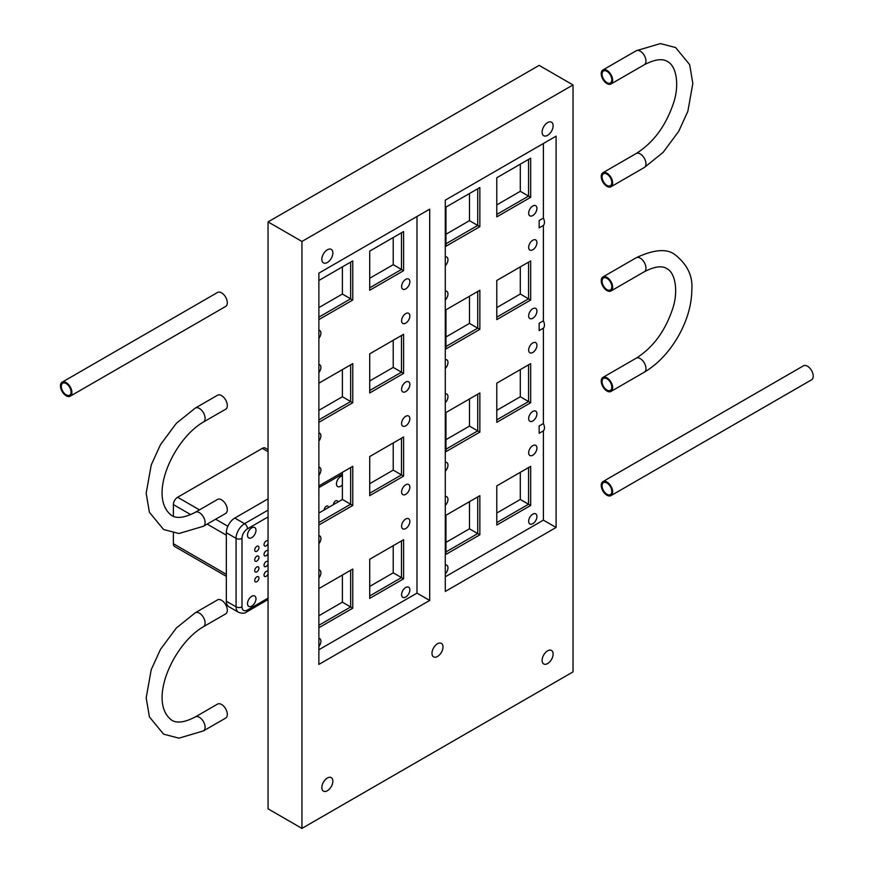 <?xml version="1.0" encoding="UTF-8"?>
<svg xmlns="http://www.w3.org/2000/svg" width="872" height="872" viewBox="0 0 872 872"><rect width="100%" height="100%" fill="white"/><g stroke="black" fill="none" stroke-linecap="round" stroke-linejoin="round"><path stroke-width="1.31" d="M268.053 598.148L247.506 610.008A7.783 4.491 -60 0 1 242.002 606.836A4.197 2.42 180 0 1 236.072 606.836L226.328 601.211L226.328 532.727L236.072 538.351L236.072 606.836A11.979 6.921 120 0 0 238.557 612.318C242.362 613.594 245.054 613.463 246.645 611.926L268.053 599.565M242.002 606.836L242.002 538.351A7.783 4.491 -60 0 1 247.506 528.813A4.197 2.42 -120 0 0 244.542 523.68L234.808 518.055A11.979 6.921 120 0 0 226.328 532.727M234.808 518.055L268.053 498.86M255.987 598.759A5.995 3.455 -60 0 1 253.37 604.787A5.995 3.455 -60 0 1 248.749 606.389A5.995 3.455 -60 0 1 248.749 599.478A5.995 3.455 -60 0 1 254.744 596.023A5.995 3.455 -60 0 1 255.987 598.759M268.053 563.999A2.998 1.733 -60 0 1 264.652 566.626A2.998 1.733 -60 0 1 264.652 563.17A2.998 1.733 -60 0 1 267.65 561.437A2.998 1.733 -60 0 1 268.053 561.862M324.177 509.978A2.998 1.733 -60 0 1 325.463 506.937A2.998 1.733 -60 0 1 327.796 506.109A2.998 1.733 -60 0 1 328.417 507.471A2.998 1.733 -60 0 1 328.417 507.537M318.88 511.908A2.998 1.733 -60 0 1 319.098 512.856A2.998 1.733 -60 0 1 319.098 512.921M268.053 553.24A2.998 1.733 -60 0 1 264.652 555.867A2.998 1.733 -60 0 1 264.652 552.412A2.998 1.733 -60 0 1 267.65 550.679A2.998 1.733 -60 0 1 268.053 551.104M258.951 557.426A2.998 1.733 -60 0 1 257.643 560.445A2.998 1.733 -60 0 1 255.333 561.252A2.998 1.733 -60 0 1 255.333 557.786A2.998 1.733 -60 0 1 258.33 556.063A2.998 1.733 -60 0 1 258.951 557.426M255.987 530.285A5.995 3.455 -60 0 1 253.37 536.313A5.995 3.455 -60 0 1 248.749 537.915A5.995 3.455 -60 0 1 248.749 531.004A5.995 3.455 -60 0 1 254.744 527.538A5.995 3.455 -60 0 1 255.987 530.285M342.391 484.876A5.995 3.455 -60 0 1 337.704 486.565A5.995 3.455 -60 0 1 337.202 480.636A5.995 3.455 -60 0 1 342.391 475.916M333.496 504.605A2.998 1.733 -60 0 1 334.783 501.553A2.998 1.733 -60 0 1 337.115 500.724A2.998 1.733 -60 0 1 337.737 502.098A2.998 1.733 -60 0 1 337.737 502.163M258.951 547.583A2.998 1.733 -60 0 1 257.643 550.592A2.998 1.733 -60 0 1 255.333 551.398A2.998 1.733 -60 0 1 255.333 547.943A2.998 1.733 -60 0 1 258.33 546.21A2.998 1.733 -60 0 1 258.951 547.583M268.053 543.398A2.998 1.733 -60 0 1 264.652 546.014A2.998 1.733 -60 0 1 264.652 542.558A2.998 1.733 -60 0 1 267.65 540.836A2.998 1.733 -60 0 1 268.053 541.25M258.951 568.195A2.998 1.733 -60 0 1 257.643 571.204A2.998 1.733 -60 0 1 255.333 572.01A2.998 1.733 -60 0 1 255.333 568.544A2.998 1.733 -60 0 1 258.33 566.822A2.998 1.733 -60 0 1 258.951 568.195M258.951 578.038A2.998 1.733 -60 0 1 257.643 581.057A2.998 1.733 -60 0 1 255.333 581.853A2.998 1.733 -60 0 1 255.333 578.398A2.998 1.733 -60 0 1 258.33 576.664A2.998 1.733 -60 0 1 258.951 578.038M268.053 573.852A2.998 1.733 -60 0 1 264.652 576.479A2.998 1.733 -60 0 1 264.652 573.013A2.998 1.733 -60 0 1 267.65 571.291A2.998 1.733 -60 0 1 268.053 571.716M226.328 601.211A11.979 6.921 120 0 0 228.813 606.694L238.557 612.318M199.47 509.88L177.615 497.269A5.995 3.455 120 0 0 173.386 504.605L190.717 514.611M177.615 497.269L262.341 448.361L268.053 451.663M268.053 449.636L265.328 448.066A5.995 3.455 120 0 0 262.341 448.361M226.328 574.31L173.386 543.736A5.995 3.455 120 0 0 174.629 546.482L226.328 576.327M173.386 543.736L173.386 533.01M173.386 516.322L173.386 504.605M539.147 330.597L539.147 323.261L543.387 320.82A7.488 4.327 60 0 1 543.387 328.155L539.147 330.597M539.147 433.319L539.147 425.983L543.387 423.53A7.488 4.327 60 0 1 543.387 430.866L539.147 433.319M539.147 227.886L539.147 220.551L543.387 218.109A7.488 4.327 60 0 1 543.387 225.445L539.147 227.886M543.387 225.445L543.387 320.82M543.387 143.509L543.387 218.109M543.387 430.866L543.387 520.137L445.287 576.774M543.387 328.155L543.387 423.53M445.963 451.652L479.851 432.098L479.851 392.967L445.963 412.532L445.963 451.652M530.677 505.466L530.677 466.335L496.789 485.9L496.789 525.031L530.677 505.466L528.563 504.234L496.789 522.579M445.963 554.374L479.851 534.808L479.851 495.678L445.963 515.243L445.963 554.374M445.963 348.942L479.851 329.376L479.851 290.245L445.963 309.811L445.963 348.942M530.677 402.744L530.677 363.613L496.789 383.179L496.789 422.31L530.677 402.744L528.563 401.523L496.789 419.868M530.677 300.033L530.677 260.902L496.789 280.468L496.789 319.599L530.677 300.033L528.563 298.813L496.789 317.146M445.963 207.1L445.963 246.231L479.851 226.666L479.851 187.535L445.963 207.1M530.677 197.312L530.677 158.192L496.789 177.746L496.789 216.877L530.677 197.312L528.563 196.091L496.789 214.436M445.287 496.495A5.842 3.368 -60 0 1 446.758 496.735A5.842 3.368 -60 0 1 447.968 499.405A5.842 3.368 -60 0 1 445.287 505.433M536.923 413.808A5.842 3.368 -60 0 1 534.373 419.694A5.842 3.368 -60 0 1 529.871 421.252A5.842 3.368 -60 0 1 529.871 414.516A5.842 3.368 -60 0 1 535.713 411.137A5.842 3.368 -60 0 1 536.923 413.808M445.287 256.826A5.842 3.368 -60 0 1 446.758 257.066A5.842 3.368 -60 0 1 447.968 259.736A5.842 3.368 -60 0 1 445.287 265.764M445.287 291.063A5.842 3.368 -60 0 1 446.758 291.303A5.842 3.368 -60 0 1 447.968 293.973A5.842 3.368 -60 0 1 445.287 300.001M445.287 359.537A5.842 3.368 -60 0 1 446.758 359.776A5.842 3.368 -60 0 1 447.968 362.458A5.842 3.368 -60 0 1 445.287 368.475M536.923 345.334A5.842 3.368 -60 0 1 534.373 351.209A5.842 3.368 -60 0 1 529.871 352.779A5.842 3.368 -60 0 1 529.871 346.031A5.842 3.368 -60 0 1 535.713 342.663A5.842 3.368 -60 0 1 536.923 345.334M445.287 564.969A5.842 3.368 -60 0 1 446.758 565.209A5.842 3.368 -60 0 1 447.968 567.879A5.842 3.368 -60 0 1 445.287 573.907M536.923 448.055A5.842 3.368 -60 0 1 534.373 453.93A5.842 3.368 -60 0 1 529.871 455.489A5.842 3.368 -60 0 1 529.871 448.753A5.842 3.368 -60 0 1 535.713 445.374A5.842 3.368 -60 0 1 536.923 448.055M445.287 462.258A5.842 3.368 -60 0 1 446.758 462.498A5.842 3.368 -60 0 1 447.968 465.168A5.842 3.368 -60 0 1 445.287 471.196M536.923 208.386A5.842 3.368 -60 0 1 534.373 214.261A5.842 3.368 -60 0 1 529.871 215.831A5.842 3.368 -60 0 1 529.871 209.084A5.842 3.368 -60 0 1 535.713 205.705A5.842 3.368 -60 0 1 536.923 208.386M536.923 242.623A5.842 3.368 -60 0 1 534.373 248.498A5.842 3.368 -60 0 1 529.871 250.068A5.842 3.368 -60 0 1 529.871 243.321A5.842 3.368 -60 0 1 535.713 239.953A5.842 3.368 -60 0 1 536.923 242.623M536.923 311.097A5.842 3.368 -60 0 1 534.373 316.972A5.842 3.368 -60 0 1 529.871 318.542A5.842 3.368 -60 0 1 529.871 311.795A5.842 3.368 -60 0 1 535.713 308.426A5.842 3.368 -60 0 1 536.923 311.097M445.287 393.773A5.842 3.368 -60 0 1 446.758 394.024A5.842 3.368 -60 0 1 447.968 396.695A5.842 3.368 -60 0 1 445.287 402.711M536.923 516.529A5.842 3.368 -60 0 1 534.373 522.404A5.842 3.368 -60 0 1 529.871 523.974A5.842 3.368 -60 0 1 529.871 517.227A5.842 3.368 -60 0 1 535.713 513.859A5.842 3.368 -60 0 1 536.923 516.529M318.88 330.172A5.842 3.368 -60 0 1 319.686 330.433A5.842 3.368 -60 0 1 320.896 333.104A5.842 3.368 -60 0 1 318.88 338.358M318.88 569.841A5.842 3.368 -60 0 1 319.686 570.103A5.842 3.368 -60 0 1 320.896 572.773A5.842 3.368 -60 0 1 318.88 578.027M409.851 487.175A5.842 3.368 -60 0 1 407.3 493.062A5.842 3.368 -60 0 1 402.799 494.62A5.842 3.368 -60 0 1 402.799 487.873A5.842 3.368 -60 0 1 408.641 484.505A5.842 3.368 -60 0 1 409.851 487.175M409.851 281.754A5.842 3.368 -60 0 1 407.3 287.629A5.842 3.368 -60 0 1 402.799 289.188A5.842 3.368 -60 0 1 402.799 282.452A5.842 3.368 -60 0 1 408.641 279.073A5.842 3.368 -60 0 1 409.851 281.754M409.851 418.702A5.842 3.368 -60 0 1 407.3 424.577A5.842 3.368 -60 0 1 402.799 426.146A5.842 3.368 -60 0 1 402.799 419.399A5.842 3.368 -60 0 1 408.641 416.031A5.842 3.368 -60 0 1 409.851 418.702M318.88 638.315A5.842 3.368 -60 0 1 319.686 638.577A5.842 3.368 -60 0 1 320.896 641.247A5.842 3.368 -60 0 1 318.88 646.512M318.88 364.409A5.842 3.368 -60 0 1 319.686 364.67A5.842 3.368 -60 0 1 320.896 367.341A5.842 3.368 -60 0 1 318.88 372.606M318.88 467.13A5.842 3.368 -60 0 1 319.686 467.381A5.842 3.368 -60 0 1 320.896 470.063A5.842 3.368 -60 0 1 318.88 475.316M409.851 521.423A5.842 3.368 -60 0 1 407.3 527.298A5.842 3.368 -60 0 1 402.799 528.857A5.842 3.368 -60 0 1 402.799 522.121A5.842 3.368 -60 0 1 408.641 518.742A5.842 3.368 -60 0 1 409.851 521.423M409.851 315.991A5.842 3.368 -60 0 1 407.3 321.866A5.842 3.368 -60 0 1 402.799 323.436A5.842 3.368 -60 0 1 402.799 316.689A5.842 3.368 -60 0 1 408.641 313.31A5.842 3.368 -60 0 1 409.851 315.991M409.851 384.465A5.842 3.368 -60 0 1 407.3 390.34A5.842 3.368 -60 0 1 402.799 391.91A5.842 3.368 -60 0 1 402.799 385.162A5.842 3.368 -60 0 1 408.641 381.794A5.842 3.368 -60 0 1 409.851 384.465M409.851 589.897A5.842 3.368 -60 0 1 407.3 595.772A5.842 3.368 -60 0 1 402.799 597.342A5.842 3.368 -60 0 1 402.799 590.595A5.842 3.368 -60 0 1 408.641 587.216A5.842 3.368 -60 0 1 409.851 589.897M318.88 432.894A5.842 3.368 -60 0 1 319.686 433.144A5.842 3.368 -60 0 1 320.896 435.826A5.842 3.368 -60 0 1 318.88 441.079M318.88 535.604A5.842 3.368 -60 0 1 319.686 535.866A5.842 3.368 -60 0 1 320.896 538.536A5.842 3.368 -60 0 1 318.88 543.79M542.112 660.387A7.783 4.491 -60 0 1 545.512 652.55A7.783 4.491 -60 0 1 551.518 650.468A7.783 4.491 -60 0 1 551.518 659.461A7.783 4.491 -60 0 1 543.725 663.952A7.783 4.491 -60 0 1 542.112 660.387M542.112 132.141A7.783 4.491 -60 0 1 545.512 124.304A7.783 4.491 -60 0 1 551.518 122.222A7.783 4.491 -60 0 1 551.518 131.214A7.783 4.491 -60 0 1 543.725 135.705A7.783 4.491 -60 0 1 542.112 132.141M431.978 653.292A7.783 4.491 -60 0 1 435.379 645.454A7.783 4.491 -60 0 1 441.385 643.373A7.783 4.491 -60 0 1 441.385 652.365A7.783 4.491 -60 0 1 433.591 656.867A7.783 4.491 -60 0 1 431.978 653.292M321.844 259.311A7.783 4.491 -60 0 1 325.245 251.474A7.783 4.491 -60 0 1 331.251 249.392A7.783 4.491 -60 0 1 331.251 258.385A7.783 4.491 -60 0 1 323.458 262.875A7.783 4.491 -60 0 1 321.844 259.311M321.844 787.558A7.783 4.491 -60 0 1 325.245 779.721A7.783 4.491 -60 0 1 331.251 777.639A7.783 4.491 -60 0 1 331.251 786.631A7.783 4.491 -60 0 1 323.458 791.122A7.783 4.491 -60 0 1 321.844 787.558M445.963 542.384L469.474 528.813L477.725 533.588L445.963 551.932M469.474 528.813L469.474 501.673M477.725 496.898L477.725 533.588L479.851 534.808M369.717 278.266L393.228 264.696L401.48 269.459L369.717 287.804M393.228 264.696L393.228 237.544M401.48 232.78L401.48 269.459L403.605 270.68L403.605 231.549L369.717 251.114L369.717 290.245L403.605 270.68M496.789 307.609L520.301 294.038L528.563 298.813L528.563 262.123M520.301 294.038L520.301 266.897M369.717 483.698L393.228 470.117L401.48 474.891L369.717 493.236M393.228 470.117L393.228 442.976M401.48 438.202L401.48 474.891L403.605 476.112L403.605 436.981L369.717 456.547L369.717 495.678L403.605 476.112M445.963 439.673L469.474 426.103L477.725 430.866L445.963 449.211M469.474 426.103L469.474 398.951M477.725 394.188L477.725 430.866L479.851 432.098M369.717 380.977L393.228 367.406L401.48 372.18L369.717 390.514M393.228 367.406L393.228 340.265M401.48 335.491L401.48 372.18L403.605 373.401L403.605 334.27L369.717 353.836L369.717 392.967L403.605 373.401M445.963 234.241L469.474 220.671L477.725 225.445L445.963 243.779M469.474 220.671L469.474 193.53M477.725 188.755L477.725 225.445L479.851 226.666M369.717 586.409L393.228 572.839L401.48 577.602L369.717 595.947M393.228 572.839L393.228 545.687M401.48 540.923L401.48 577.602L403.605 578.834L403.605 539.703L369.717 559.268L369.717 598.388L403.605 578.834M496.789 513.041L520.301 499.471L528.563 504.234L528.563 467.555M520.301 499.471L520.301 472.319M318.88 307.609L342.391 294.038L350.653 298.813L318.88 317.146M342.391 294.038L342.391 266.897M350.653 262.123L350.653 298.813L352.768 300.033L352.768 260.902L318.88 280.468M445.963 336.963L469.474 323.392L477.725 328.155L445.963 346.5M469.474 323.392L469.474 296.24M477.725 291.477L477.725 328.155L479.851 329.376M318.88 513.041L342.391 499.471L350.653 504.234L318.88 522.579M342.391 499.471L342.391 472.319M350.653 467.555L350.653 504.234L352.768 505.455L352.768 466.335L318.88 485.9M496.789 410.331L520.301 396.76L528.563 401.523L528.563 364.845M520.301 396.76L520.301 369.608M318.88 410.331L342.391 396.749L350.653 401.523L318.88 419.868M342.391 396.749L342.391 369.608M350.653 364.834L350.653 401.523L352.768 402.744L352.768 363.613L318.88 383.179M496.789 204.898L520.301 191.328L528.563 196.091L528.563 159.413M520.301 191.328L520.301 164.176M318.88 615.752L342.391 602.181L350.653 606.956L318.88 625.289M342.391 602.181L342.391 575.04M350.653 570.266L350.653 606.956L352.768 608.176L352.768 569.045L318.88 588.611M318.88 319.599L352.768 300.033M318.88 525.02L352.768 505.455M318.88 422.31L352.768 402.744M318.88 627.742L352.768 608.176M429.7 600.448L318.88 664.42L318.88 273.132L429.7 209.149L429.7 600.448L416.99 593.113L318.88 649.749M416.99 216.485L416.99 593.113M445.287 591.445L445.287 200.157L556.096 136.174L556.096 527.473L445.287 591.445M556.096 527.473L543.387 520.137M301.941 828.4L268.053 808.835L268.053 221.891L301.941 241.457L301.941 828.4L573.035 671.887L573.035 84.944L301.941 241.457M268.053 221.891L539.147 65.378L573.035 84.944M611.817 79.788A6.889 3.979 60 0 1 610.389 82.949A6.889 3.979 60 0 1 603.5 78.971A6.889 3.979 60 0 1 603.5 71.014A6.889 3.979 60 0 1 608.809 72.856A6.889 3.979 60 0 1 611.817 79.788M611.817 182.564A6.889 3.979 60 0 1 610.389 185.714A6.889 3.979 60 0 1 603.5 181.736A6.889 3.979 60 0 1 603.5 173.779A6.889 3.979 60 0 1 608.809 175.632A6.889 3.979 60 0 1 611.817 182.564M612.667 80.279A8.088 4.665 -120 0 0 609.136 72.136A8.088 4.665 -120 0 0 602.901 69.978A8.088 4.665 -120 0 0 602.901 79.308A8.088 4.665 -120 0 0 610.989 83.984A8.088 4.665 -120 0 0 612.667 80.279M612.667 183.055A8.088 4.665 60 0 1 610.989 186.75A8.088 4.665 60 0 1 602.901 182.085A8.088 4.665 60 0 1 602.901 172.743A8.088 4.665 60 0 1 609.136 174.912A8.088 4.665 60 0 1 612.667 183.055M611.817 286.779A6.889 3.979 60 0 1 610.389 289.94A6.889 3.979 60 0 1 603.5 285.962A6.889 3.979 60 0 1 603.5 278.005A6.889 3.979 60 0 1 608.809 279.847A6.889 3.979 60 0 1 611.817 286.779M611.817 387.233A6.889 3.979 60 0 1 610.389 390.394A6.889 3.979 60 0 1 603.5 386.416A6.889 3.979 60 0 1 603.5 378.459A6.889 3.979 60 0 1 608.809 380.301A6.889 3.979 60 0 1 611.817 387.233M612.667 287.27A8.088 4.665 -120 0 0 609.136 279.127A8.088 4.665 -120 0 0 602.901 276.969A8.088 4.665 -120 0 0 602.901 286.299A8.088 4.665 -120 0 0 610.989 290.976A8.088 4.665 -120 0 0 612.667 287.27M612.667 387.724A8.088 4.665 60 0 1 610.989 391.43A8.088 4.665 60 0 1 602.901 386.765A8.088 4.665 60 0 1 602.901 377.423A8.088 4.665 60 0 1 609.136 379.593A8.088 4.665 60 0 1 612.667 387.724M602.072 485.802A6.889 3.979 60 0 1 603.5 482.652A6.889 3.979 60 0 1 610.389 486.631A6.889 3.979 60 0 1 610.389 494.588A6.889 3.979 60 0 1 605.081 492.735A6.889 3.979 60 0 1 602.072 485.802M601.222 485.312A8.088 4.665 -120 0 0 604.754 493.454A8.088 4.665 -120 0 0 610.989 495.623A8.088 4.665 -120 0 0 610.989 486.282A8.088 4.665 -120 0 0 602.901 481.617A8.088 4.665 -120 0 0 601.222 485.312M610.989 495.623L811.538 379.832A8.088 4.665 -120 0 0 811.538 370.491A8.088 4.665 -120 0 0 803.45 365.826L602.901 481.617M61.313 386.372A6.889 3.979 60 0 1 62.73 383.222A6.889 3.979 60 0 1 69.618 387.201A6.889 3.979 60 0 1 69.618 395.158A6.889 3.979 60 0 1 64.31 393.305A6.889 3.979 60 0 1 61.313 386.372M60.462 385.882A8.088 4.665 -120 0 0 63.994 394.024A8.088 4.665 -120 0 0 70.218 396.193A8.088 4.665 -120 0 0 70.218 386.852A8.088 4.665 -120 0 0 62.13 382.187A8.088 4.665 -120 0 0 60.462 385.882M70.218 396.193L225.63 306.464A8.088 4.665 -120 0 0 225.63 297.123A8.088 4.665 -120 0 0 217.542 292.458L62.13 382.187M195.35 512.267L217.542 499.449A8.088 4.665 60 0 1 225.63 504.114A8.088 4.665 60 0 1 225.63 513.455L203.427 526.274L178.934 533.511L163.587 529.522L149.395 512.278L146.169 493.214L151.227 464.983L160.502 444.644L176.34 423.323L195.35 408.042A8.088 4.665 -120 0 1 203.427 412.718A8.088 4.665 -120 0 1 203.427 422.048C173.844 438.823 147.303 496.713 171.522 515.428C176.744 518.862 184.69 517.805 195.35 512.267A8.088 4.665 60 0 1 199.383 512.671A8.088 4.665 60 0 1 204.669 519.788A8.088 4.665 60 0 1 203.427 526.274M203.427 422.048L225.63 409.24A8.088 4.665 -120 0 0 225.63 399.899A8.088 4.665 -120 0 0 217.542 395.223L195.35 408.042M195.35 716.915L217.542 704.096A8.088 4.665 60 0 1 225.63 708.762A8.088 4.665 60 0 1 225.63 718.103L203.427 730.921L178.934 738.159L163.598 734.169L149.406 716.937L146.18 697.873L151.238 669.642L160.513 649.313L176.351 628.004L195.35 612.722A8.088 4.665 -120 0 1 203.427 617.387A8.088 4.665 -120 0 1 203.427 626.728C173.844 643.492 147.324 701.361 171.533 720.076C176.754 723.509 184.69 722.452 195.35 716.915A8.088 4.665 60 0 1 199.383 717.318A8.088 4.665 60 0 1 204.669 724.447A8.088 4.665 60 0 1 203.427 730.921M203.427 626.728L225.63 613.91A8.088 4.665 -120 0 0 225.63 604.568A8.088 4.665 -120 0 0 217.542 599.903L195.35 612.722M247.506 610.008A4.197 2.42 60 0 1 246.645 611.926M242.002 538.351A4.197 2.42 180 0 1 236.072 538.351A11.979 6.921 120 0 1 244.542 523.68L268.053 510.109M247.506 528.813L268.053 516.954M318.88 487.612L342.391 474.041M207.176 524.116L226.328 535.179M227.854 526.274L215.646 519.222M610.989 83.984L644.288 64.757A8.088 4.665 -120 0 0 645.967 61.051A8.088 4.665 -120 0 0 642.435 52.919A8.088 4.665 -120 0 0 636.2 50.75L602.901 69.978M602.901 172.743L636.2 153.516A8.088 4.665 60 0 1 640.244 153.919A8.088 4.665 60 0 1 645.967 163.827A8.088 4.665 60 0 1 644.288 167.522L663.058 152.436L678.688 131.4L687.855 111.322L692.837 83.44L689.643 64.604L675.604 47.546L660.42 43.6L636.2 50.75M610.989 290.976L644.288 271.748A8.088 4.665 -120 0 0 645.967 268.042A8.088 4.665 -120 0 0 642.435 259.911A8.088 4.665 -120 0 0 636.2 257.741L602.901 276.969M602.901 377.423L636.2 358.196A8.088 4.665 60 0 1 640.244 358.599A8.088 4.665 60 0 1 645.967 368.496A8.088 4.665 60 0 1 644.288 372.202C657.564 364.289 668.802 352.495 677.98 336.821C686.994 320.994 691.616 305.342 691.834 289.853C692.989 276.162 687.343 264.412 674.895 254.602C666.808 248.411 653.913 249.457 636.2 257.741M644.288 64.757C654.774 59.318 662.567 58.271 667.669 61.639C676.879 66.37 679.332 86.175 673.555 102.951C665.848 125.841 653.401 142.703 636.2 153.516M610.989 186.75L644.288 167.522M644.288 271.748C654.501 266.461 662.066 265.437 666.96 268.696C675.833 273.219 678.274 292.502 672.628 308.873C665.107 331.207 652.965 347.645 636.2 358.196M610.989 391.43L644.288 372.202"/></g></svg>
